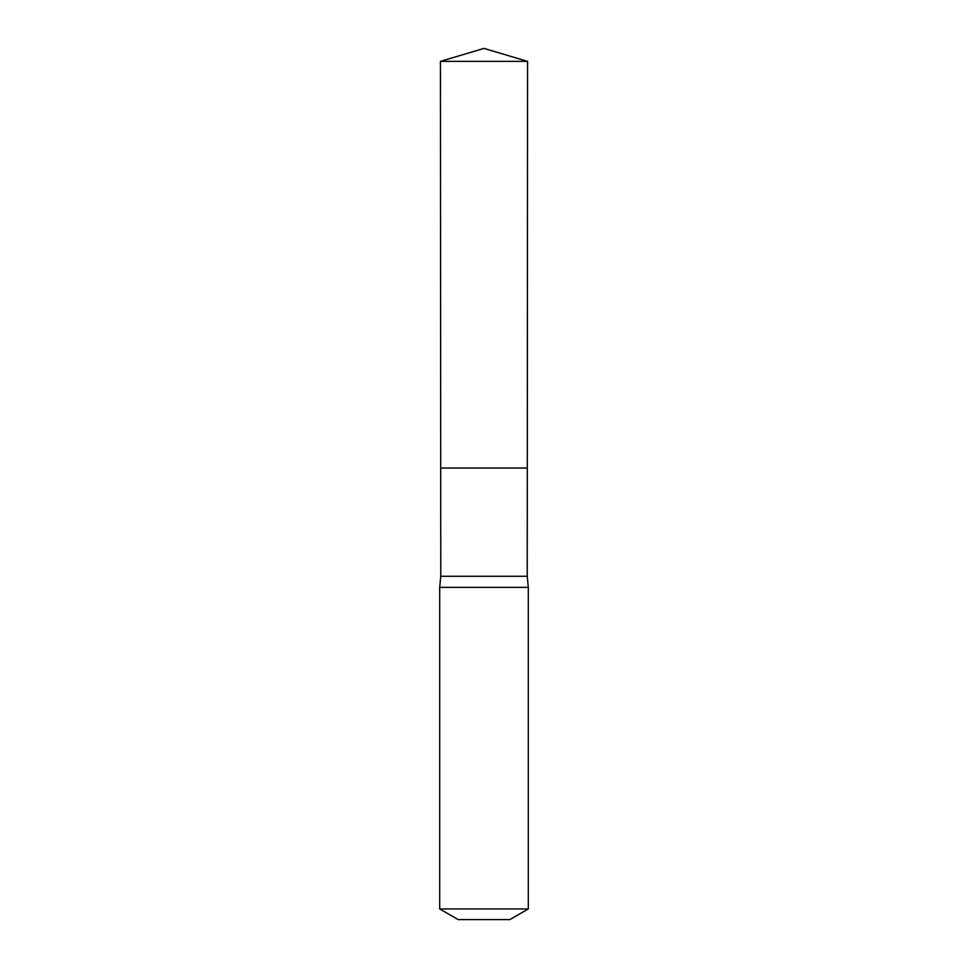 <?xml version="1.0" encoding="UTF-8"?>
<svg xmlns="http://www.w3.org/2000/svg" width="968" height="968" viewBox="0 0 968 968"><rect width="100%" height="100%" fill="white"/><g stroke="black" fill="none" stroke-linecap="round" stroke-linejoin="round"><path stroke-width="1.45" d="M440.44 61.359L440.694 468.052L527.306 468.052L527.233 576.287L440.767 576.287L440.694 468.052L527.306 468.052L527.56 61.359L440.44 61.359L484 48.4L527.56 61.359M440.767 576.287L439.702 587.358L528.298 587.358L527.233 576.287M528.298 908.94L439.702 908.94L458.154 919.6L509.846 919.6L528.298 908.94L528.298 587.358M484 468.052L527.306 468.052L527.56 61.359L484 48.4M439.702 908.94L439.702 587.358"/></g></svg>
